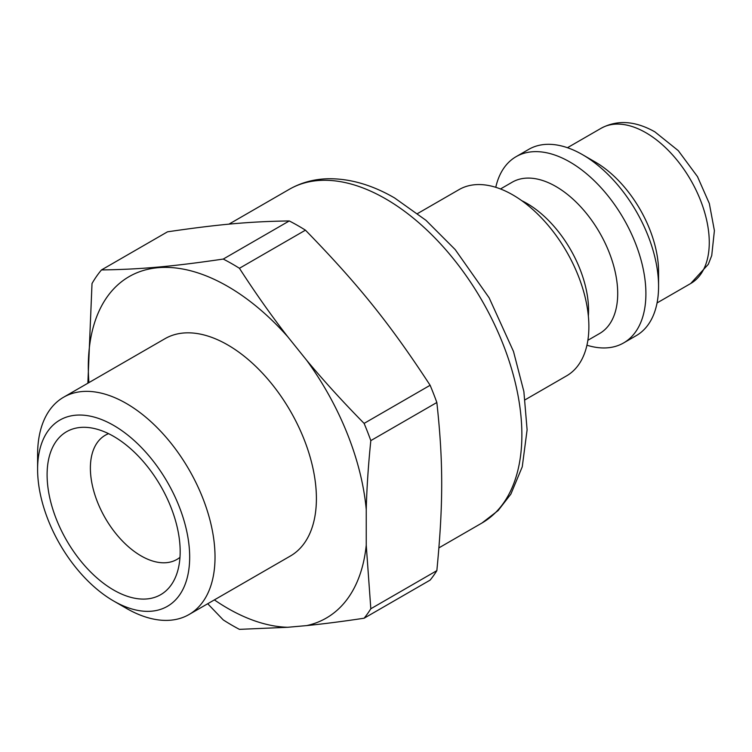 <?xml version="1.0" encoding="UTF-8"?>
<svg xmlns="http://www.w3.org/2000/svg" width="752" height="752" viewBox="0 0 752 752"><rect width="100%" height="100%" fill="white"/><g stroke="black" fill="none" stroke-linecap="round" stroke-linejoin="round"><path stroke-width="1.13" d="M525.159 399.773L566.604 375.85A107.536 62.087 -120 0 0 583.091 289.68A107.536 62.087 -120 0 0 512.836 194.918A107.536 62.087 -120 0 0 459.068 189.598L417.623 213.521M588.355 316.037A87.373 50.44 -120 0 0 526.776 203.331A87.373 50.44 -120 0 0 521.738 200.662M587.867 340.289L599.607 333.512A87.373 50.44 -120 0 0 613.002 263.501A87.373 50.44 -120 0 0 555.925 186.505A87.373 50.44 -120 0 0 512.244 182.181L500.494 188.959M586.936 345.215A107.536 62.087 -120 0 0 623.634 342.921A107.536 62.087 -120 0 0 640.112 256.752A107.536 62.087 -120 0 0 569.866 161.99A107.536 62.087 -120 0 0 516.098 156.67A107.536 62.087 -120 0 0 495.765 187.304M623.634 342.921L636.305 335.608A107.536 62.087 -120 0 0 658.573 286.38A107.536 62.087 -120 0 0 582.537 154.677A107.536 62.087 -120 0 0 528.769 149.347L516.098 156.67M658.573 286.38L658.573 271.745A89.61 51.738 -120 0 0 595.208 162L582.537 154.677M180.17 551.611A94.094 54.323 60 0 1 175.789 576.493A94.094 54.323 60 0 1 66.59 540.359A94.094 54.323 60 0 1 89.902 427.719A94.094 54.323 60 0 1 180.17 551.611M179.982 557.345A71.694 41.388 60 0 1 176.917 559.441A71.694 41.388 60 0 1 105.233 518.053A71.694 41.388 60 0 1 105.233 435.267A71.694 41.388 60 0 1 108.579 433.669M37.6 469.295A107.536 62.087 60 0 1 113.637 425.397A107.536 62.087 60 0 1 189.673 557.1A107.536 62.087 60 0 1 113.637 600.998A107.536 62.087 60 0 1 37.6 469.295L37.6 454.659A125.452 72.436 -120 0 1 63.582 397.235L164.97 338.701A125.452 72.436 60 0 1 261.64 372.306A125.452 72.436 60 0 1 316.404 498.567A125.452 72.436 60 0 1 290.422 555.991L189.034 614.525A125.452 72.436 -120 0 0 215.025 557.1A125.452 72.436 -120 0 0 160.261 430.84A125.452 72.436 -120 0 0 63.582 397.235M113.637 600.998L126.308 608.312A125.452 72.436 -120 0 0 189.034 614.525M214.386 599.899A197.146 113.825 -120 0 0 287.725 627.281L239.427 629.358A221.342 127.793 60 0 1 223.25 619.911L207.712 603.743M370.821 608.763A221.342 127.793 60 0 1 364.109 618.219L430.125 580.112A221.342 127.793 -120 0 0 436.846 570.646L370.821 608.763L366.243 545.162L366.243 509.508A197.146 113.825 -120 0 0 306.647 360.255C323.764 380.822 342.912 401.869 364.109 423.395A221.342 127.793 60 0 1 370.821 440.616L436.846 402.499A221.342 127.793 -120 0 0 430.125 385.278L364.109 423.395M436.846 570.646C443.323 503.887 443.323 461.775 436.846 402.499M370.821 440.616C368.301 465.3 366.779 488.264 366.243 509.508M364.109 618.219C342.912 621.415 323.764 623.869 306.647 625.598A197.146 113.825 -120 0 0 366.243 545.162M287.725 627.281L306.647 625.598M430.125 385.278C389.856 323.67 358.356 284.491 305.444 230.168A221.342 127.793 -120 0 0 289.266 220.947L223.25 259.064A221.342 127.793 60 0 1 239.427 268.285L305.444 230.168M239.427 268.285C255.304 292.876 271.406 315.69 287.725 336.717A197.146 113.825 -120 0 0 147.768 269.319A197.146 113.825 -120 0 0 88.933 382.599M306.647 360.255L287.725 336.717M87.871 383.21L92.017 283.532A221.342 127.793 60 0 1 101.473 269.94C140.718 269.366 171.992 266.575 223.25 259.064M289.266 220.947C250.031 221.52 218.757 224.312 167.499 231.823L101.473 269.94M657.069 302.924L690.712 283.504A89.61 51.738 -120 0 0 704.445 211.697A89.61 51.738 -120 0 0 645.902 132.728A89.61 51.738 -120 0 0 601.102 128.291L567.45 147.712M228.928 224.162L289.304 189.307A192.662 111.24 60 0 1 385.644 198.848A192.662 111.24 60 0 1 511.501 368.621A192.662 111.24 60 0 1 481.976 523.007L438.924 547.86M690.712 283.504L708.318 264.3L711.73 255.558L714.4 230.629L709.333 203.519L697.499 176.635L678.276 150.644L654.86 131.844C635.205 120.799 617.279 119.615 601.102 128.291M481.976 523.007L498.115 510.57L510.881 494.083L522.255 466.795L527.105 429.815L523.871 391.519L513.494 351.457L489.138 297.811L455.186 249.57L425.952 220.298L394.603 197.955C372.306 185.02 350.376 178.619 328.821 178.732C314.439 178.957 301.27 182.482 289.304 189.307"/></g></svg>
